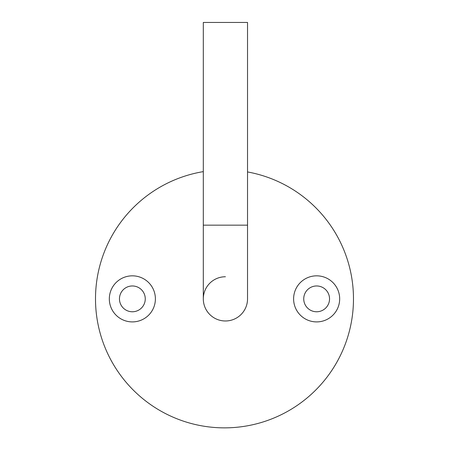 <?xml version="1.0" encoding="UTF-8"?>
<svg xmlns="http://www.w3.org/2000/svg" width="449" height="449" viewBox="0 0 449 449"><rect width="100%" height="100%" fill="white"/><g stroke="black" fill="none" stroke-linecap="round" stroke-linejoin="round"><path stroke-width="0.67" d="M225.42 320.979A22.113 22.113 0 0 0 247.534 298.866A22.113 22.113 0 0 1 225.42 320.979A22.113 22.113 0 0 1 203.307 298.866A22.113 22.113 0 0 1 225.42 276.752M293.607 298.866A23.034 23.034 0 0 0 316.64 321.905A23.034 23.034 0 0 0 339.674 298.866A23.034 23.034 0 0 0 316.64 275.832A23.034 23.034 0 0 0 293.607 298.866M303.737 298.866A12.898 12.898 0 0 0 316.64 311.769A12.898 12.898 0 0 0 329.538 298.866A12.898 12.898 0 0 0 316.64 285.968A12.898 12.898 0 0 0 303.737 298.866M109.326 298.866A23.034 23.034 0 0 0 132.36 321.905A23.034 23.034 0 0 0 155.393 298.866A23.034 23.034 0 0 0 132.36 275.832A23.034 23.034 0 0 0 109.326 298.866M119.462 298.866A12.898 12.898 0 0 0 132.36 311.769A12.898 12.898 0 0 0 145.263 298.866A12.898 12.898 0 0 0 132.36 285.968A12.898 12.898 0 0 0 119.462 298.866M203.307 225.157L247.534 225.157L247.534 22.45L203.307 22.45L203.307 298.866M203.307 171.625A128.998 128.998 0 0 0 95.502 298.866A128.998 128.998 0 0 0 224.5 427.863A128.998 128.998 0 0 0 247.534 171.945M247.534 225.157L247.534 298.866"/></g></svg>
